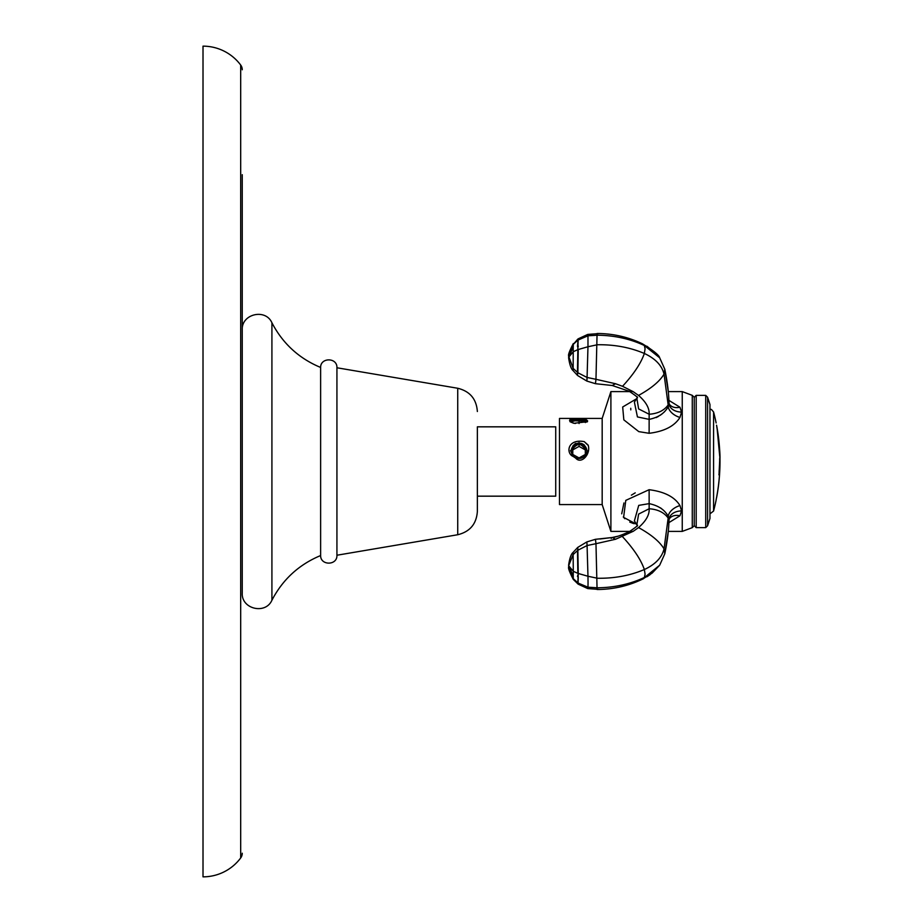 <?xml version="1.0" encoding="UTF-8"?>
<svg xmlns="http://www.w3.org/2000/svg" width="923" height="923" viewBox="0 0 923 923"><rect width="100%" height="100%" fill="white"/><g stroke="black" fill="none" stroke-linecap="round" stroke-linejoin="round"><path stroke-width="1.38" d="M242.253 297.621L242.253 315.031M242.253 586.89L242.253 174.678M242.253 187.877L242.253 295.222M242.253 317.431L242.253 336.11M242.253 853.233A7.903 7.903 0 0 1 240.684 857.963A47.015 47.015 0 0 1 203.014 876.85L203.014 46.15A47.015 47.015 0 0 1 240.684 65.037A7.903 7.903 0 0 1 242.253 69.767M242.253 593.154L242.253 329.846C241.341 313.947 265.547 308.167 271.916 322.762L271.916 600.238C265.547 614.833 241.341 609.053 242.253 593.154M271.916 322.762C282.75 343.541 298.983 358.447 320.627 367.458L320.627 555.542C298.983 564.553 282.75 579.459 271.916 600.238M320.627 555.231C320.119 565.741 337.426 565.741 336.93 555.231L336.93 367.769C337.426 357.259 320.119 357.259 320.627 367.769M477.364 426.83L477.364 511.492L477.364 496.17L555.727 496.17L555.727 426.83L477.364 426.83L477.364 461.5M668.887 522.637L679.963 515.772L681.543 510.927L679.963 505.562C674.678 496.932 664.387 491.647 649.111 489.709L625.782 500.381L623.613 517.376L636.708 524.322M669.002 519.926L668.229 516.43C664.848 509.877 658.48 505.608 649.146 503.635L649.146 508.758C649.561 514.746 646.031 521.022 638.543 527.575L633.224 531.313L615.537 539.263L595.97 543.693L595.45 539.309L612.237 537.498L615.537 539.263M649.123 489.709L649.146 503.635L638.728 505.377L634.389 520.884L636.87 524.702L638.624 514.088L649.146 508.758C657.845 509.369 664.179 512.473 668.171 518.091L664.029 548.885C661.953 557.504 655.388 564.391 644.346 569.537C641.024 559.846 633.755 548.897 622.529 536.701M629.809 531.406L610.899 531.406L610.899 391.594L629.809 391.594M577.786 583.867L578.248 573.483L577.844 582.851L573.287 578.663L568.683 566.803C569.952 567.53 565.441 564.23 573.298 579.425L578.179 584.155L587.755 588.586L599.777 589.474C614.88 589.012 629.105 585.586 642.477 579.171L652.088 573.148L659.691 565.188L664.802 553.765L668.264 531.406L682.247 531.406L682.247 391.594L668.264 391.594L664.802 369.235C667.317 381.557 668.702 392.413 668.956 401.817L668.944 401.609M635.232 492.847L631.378 495.155M623.936 502.966L621.721 513.823M623.302 516.972L624.802 518.703M629.763 522.072L630.917 522.58M631.874 522.96L634.17 523.699M636.708 398.678L622.679 406.997L623.833 419.861L638.797 431.629L649.111 433.291C664.168 431.456 674.459 426.172 679.963 417.438L681.543 412.073L679.963 407.228L668.887 400.363M649.123 433.291L649.146 414.242L638.624 408.912L636.87 398.298L634.389 402.116L637.435 416.931L649.146 419.365C658.341 417.473 664.71 413.216 668.229 406.57L669.013 403.42A12.541 8.861 0 0 0 681.543 412.073L681.543 412.35M610.899 391.594L602.177 418.431L602.177 504.569L610.899 531.406M602.177 504.569L559.488 504.569L559.488 418.431L602.177 418.431M584.213 441.621L588.124 445.071C591.182 453.931 581.225 464.846 575.652 458.085L573.16 456.424C565.822 453.562 567.241 438.529 584.213 441.621L588.228 445.486M573.898 423.288L569.976 421.684L570.402 419.169L584.94 418.73L587.513 421.707L573.898 423.288M582.459 418.569L586.07 419.665L587.547 421.05M584.94 418.73L587.582 420.807L586.659 422.088M571.349 422.411A7.776 2.008 180 0 1 571.568 421.603L571.279 422.053M569.537 420.565L587.443 421.315M569.929 419.48L586.843 420.138M587.582 451.162L579.044 442.74L570.529 450.666M573.16 456.424L570.529 450.597L579.056 442.613L587.582 451.105M682.247 391.594L692.273 395.356L692.273 527.644L694.234 525.683L696.196 527.644L705.714 527.644L705.714 395.356L696.196 395.356L696.196 527.644M694.234 525.683L694.234 397.317L692.273 395.356M707.595 525.764L709.96 518.484L709.96 404.516L707.595 397.236L707.595 525.764L705.714 527.644M668.644 405.509L668.229 406.57L668.171 404.909C664.179 410.527 657.845 413.631 649.146 414.242C649.538 408.208 646.008 401.932 638.543 395.425L633.224 391.687L622.529 386.299L615.537 383.737L595.97 379.307L597.077 333.503L599.777 333.526C614.88 333.976 629.105 337.414 642.477 343.829L644.346 345.502C629.994 338.81 614.337 335.384 597.377 335.211L587.974 335.799L587.755 334.414L599.777 333.526C614.88 333.976 629.105 337.414 642.477 343.829C653.392 350.521 659.126 355.182 659.691 357.812L644.346 345.502L645.085 348.767L644.346 353.463C629.994 347.383 614.337 344.475 597.377 344.752L587.974 346.748L587.974 335.799L577.844 340.149L577.844 349.655L578.179 338.845L587.755 334.414L578.179 338.845L577.844 340.149L573.287 344.337L577.786 339.133M615.537 383.737L612.237 385.502L595.45 383.691L595.97 379.307L587.074 377.461L587.974 346.748L578.248 349.517L577.867 372.754L573.148 368.404L573.241 347.14L568.649 357.27L573.287 351.698L577.844 349.655L577.406 375.303L577.867 372.754L587.074 377.461L586.878 381.084L595.45 383.691L612.237 385.502L629.163 391.248C635.474 395.471 638.22 397.663 637.412 397.825M630.79 409.87L630.767 408.289M668.033 407.008L666.625 409.293M664.929 411.312L663.995 412.246M662.322 413.723L660.083 415.385M658.607 416.319L656.207 417.577M643.631 578.594L642.477 579.171C629.105 585.586 614.88 589.012 599.777 589.474L597.077 589.497L595.97 543.693L587.074 545.539L586.878 541.916L595.45 539.309L586.878 541.916L577.786 547.374L586.878 541.916M573.298 579.425L573.241 575.86L568.649 565.73L573.148 554.596L573.079 552.404L577.786 547.374L577.867 550.246L577.406 547.697M668.425 516.868L668.956 521.183L669.175 519.095M668.148 516.234L666.764 513.915M661.514 508.642L660.407 507.835M571.568 421.603A7.776 2.008 180 0 1 579.056 420.127A7.776 2.008 180 0 1 586.543 421.603A7.776 2.008 180 0 1 586.809 421.984M585.32 421.2L585.32 422.561L585.32 421.2L579.056 420.265L572.779 421.2L572.779 422.965L572.779 421.2M573.483 423.184L575.433 423.472M579.056 420.265L579.056 423.565M579.056 443.444A7.776 7.511 180 0 1 586.82 450.955A7.776 7.511 180 0 1 579.056 458.466A7.776 7.511 180 0 1 571.279 450.955A7.776 7.511 180 0 1 579.056 443.444M585.32 447.459L579.056 443.963L572.779 447.459L572.779 454.451L579.056 457.946L585.32 454.451L585.32 447.459M585.32 454.451L585.32 449.893L579.056 446.397L572.779 449.893L572.779 454.451M579.056 443.963L579.056 446.397M575.571 443.398L572.895 445.878A8.157 7.88 180 0 1 584.409 445.105L587.559 451.659M716.571 425.272L716.56 425.215C719.317 442.59 720.344 454.693 719.64 461.5L719.005 474.803A194.338 81.409 0 0 0 719.767 469.969A194.407 194.315 180 0 1 716.075 500.058L716.133 500.058A194.441 194.441 0 0 1 713.571 511.042L713.571 411.958L711.391 409.443L709.96 409.154M718.89 474.791A194.211 81.351 180 0 0 719.64 469.969A194.28 194.188 0 0 1 719.548 471.895A194.338 81.409 0 0 1 719.005 474.803L718.982 474.895M719.767 469.969A194.338 81.409 0 0 1 719.605 471.503A194.303 194.211 180 0 0 719.721 468.734M719.675 455.754L717.056 427.96M716.56 425.215C716.006 422.273 716.006 422.273 716.56 425.215C716.006 422.273 716.006 422.273 716.56 425.215M719.79 461.5C720.471 455.512 719.421 443.49 716.617 425.445A194.441 194.441 0 0 1 716.617 497.555L716.606 497.555A194.43 194.338 0 0 0 719.928 465.988A194.407 81.432 180 0 1 719.236 471.757L719.778 461.615M719.778 461.973L719.502 468.33M719.398 469.888L719.34 470.534A194.28 81.386 0 0 1 719.109 471.757L719.502 466.127M716.617 425.445L717.794 432.414M717.967 433.533L718.082 434.375M718.232 435.506L719.479 448.174M719.559 449.513L719.802 457.012M719.813 457.773L719.813 459.631M719.582 464.373L719.109 471.757M719.686 458.512L719.663 461.5L719.686 458.512M240.684 857.963L240.684 65.037M336.93 367.769L457.727 388.26L457.727 534.74C469.911 531.752 476.453 523.999 477.364 511.492M673.813 515.761A12.541 9.115 30.7 0 1 679.963 515.772A12.541 9.115 30.7 0 0 669.175 519.107M681.543 510.927A12.541 8.861 0 0 0 669.013 519.58M668.944 521.391L668.956 521.183C668.702 530.587 667.317 541.443 664.802 553.765L664.029 548.885C659.818 541.732 651.315 534.625 638.543 527.575M618.075 536.171L612.237 537.498C615.318 537.359 620.96 535.444 629.163 531.752L633.224 531.313M679.963 407.228A12.541 9.115 -30.7 0 1 669.175 403.893L668.956 401.817L668.171 404.909L664.029 374.115L664.802 369.235L659.691 357.812M679.963 417.438A12.541 7.407 25.7 0 1 668.229 406.57L668.171 404.909M638.543 395.425C651.315 388.375 659.818 381.268 664.029 374.115C661.953 365.496 655.388 358.609 644.346 353.463C641.024 363.154 633.755 374.103 622.529 386.299M633.224 391.687L629.163 391.248M578.248 346.079L577.844 347.994M578.063 339.987L577.486 346.448M573.241 347.14L573.287 344.337L568.649 356.901M577.406 375.303L573.079 370.596L573.148 368.404L568.683 356.209C569.952 355.47 565.441 358.77 573.298 343.575M675.163 415.362A12.541 7.407 -154.3 0 1 668.229 406.57M674.667 507.95A12.541 7.407 -25.7 0 1 679.963 505.562A12.541 7.407 -25.7 0 0 668.229 516.43L668.171 518.091M645.085 574.233L644.346 569.537C629.994 575.617 614.337 578.525 597.377 578.248L587.974 576.252L587.074 545.539L577.867 550.246L578.248 573.483L587.974 576.252L588.043 583.14L587.974 587.201L578.248 583.128L578.179 584.155L587.755 588.586L587.974 587.201L597.377 587.789C614.337 587.616 629.994 584.19 644.346 577.498L645.085 574.233M659.691 565.188L642.477 579.171M578.248 576.921L578.063 583.013M577.844 575.006L577.486 576.552M573.241 575.86L573.287 571.302L577.844 573.345L577.486 550.535L573.148 554.596L573.287 571.302L568.649 565.73L568.672 564.761C569.676 558.173 571.141 554.054 573.079 552.404C571.141 554.054 569.676 558.173 568.672 564.761L568.649 566.099M668.229 516.43A12.541 7.407 -25.7 0 1 668.783 514.296M611.707 537.728L611.199 538.432M457.727 388.26C469.911 391.248 476.453 399.001 477.364 411.508M457.727 534.74L336.93 555.231M629.163 531.752C635.474 527.529 638.22 525.337 637.412 525.175M637.228 526.202L636.87 524.702M682.247 531.406L692.273 527.644M694.234 397.317L696.196 395.356M707.595 397.236L705.714 395.356M637.228 396.798L636.87 398.298M586.878 381.084L577.786 375.626L586.878 381.084L595.45 383.691M573.079 370.596C571.141 368.946 569.676 364.827 568.672 358.239L568.649 357.27L568.672 358.239C569.676 364.827 571.141 368.946 573.079 370.596M646.896 346.229L656.403 353.809M657.764 355.332L658.93 356.774M568.683 356.209L568.649 357.27M568.683 566.803L568.649 565.73M650.219 574.579L646.931 576.76M612.237 537.498L599.927 538.997M713.571 511.042L709.96 513.846M716.133 422.942A194.441 194.441 0 0 0 713.571 411.958"/></g></svg>
